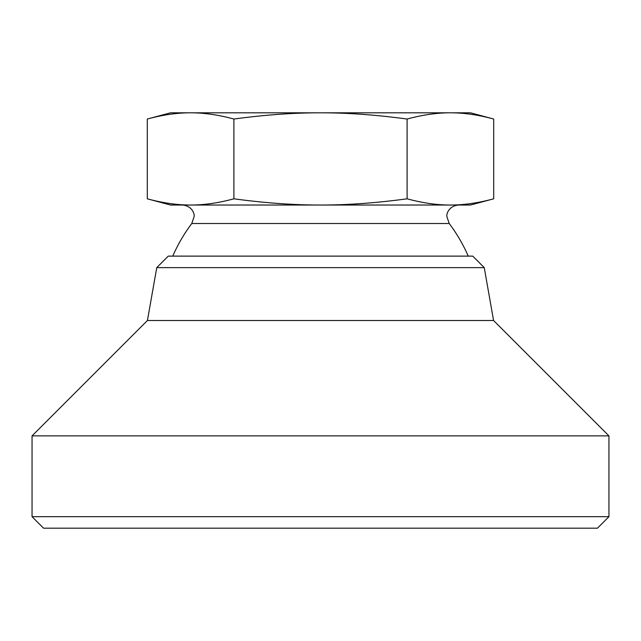 <?xml version="1.0" encoding="UTF-8"?>
<svg xmlns="http://www.w3.org/2000/svg" width="641" height="641" viewBox="0 0 641 641"><rect width="100%" height="100%" fill="white"/><g stroke="black" fill="none" stroke-linecap="round" stroke-linejoin="round"><path stroke-width="0.96" d="M407.099 119.034C422.587 114.843 437.026 112.768 450.399 112.816L170.506 112.816L147.302 119.034C162.79 114.843 177.228 112.768 190.601 112.816C203.974 112.768 218.413 114.843 233.901 119.034C264.885 114.843 293.746 112.768 320.5 112.816C347.254 112.768 376.115 114.843 407.099 119.034L407.099 198.814C376.115 202.997 347.254 205.072 320.5 205.024L470.494 205.024L493.698 198.814C478.21 202.997 463.772 205.072 450.399 205.024L458.427 205.024C448.468 206.017 446.304 214.471 446.889 216.562L449.213 223.509L191.787 223.509L194.111 216.562C194.696 214.471 192.532 206.017 182.573 205.024L190.601 205.024C177.228 205.072 162.79 202.997 147.302 198.814L170.506 205.024L320.5 205.024C293.746 205.072 264.885 202.997 233.901 198.814C218.413 202.997 203.974 205.072 190.601 205.024M484.243 267.626L472.738 256.12L168.263 256.12L156.757 267.626L147.43 320.5L32.05 435.88L32.05 516.678L43.556 528.184L597.444 528.184L608.95 516.678L608.95 435.88L493.57 320.5L484.243 267.626L156.757 267.626M493.698 119.034L470.494 112.816L450.399 112.816C463.772 112.768 478.21 114.843 493.698 119.034L493.698 198.814M233.901 119.034L233.901 198.814M147.302 119.034L147.302 198.814M450.399 205.024C437.026 205.072 422.587 202.997 407.099 198.814M32.05 516.678L608.95 516.678M32.05 435.88L608.95 435.88M147.43 320.5L493.57 320.5M191.787 223.509A161.163 161.163 0 0 0 172.758 256.12M468.242 256.12A161.163 161.163 0 0 0 449.213 223.509"/></g></svg>

